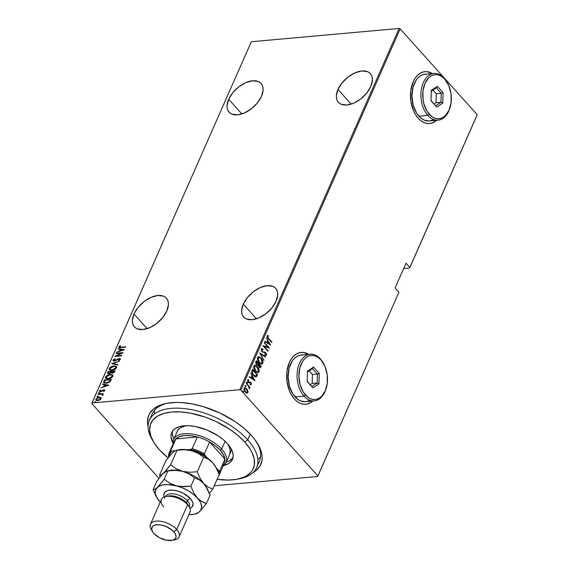 <?xml version="1.0" encoding="UTF-8"?>
<svg xmlns="http://www.w3.org/2000/svg" width="569" height="569" viewBox="0 0 569 569"><rect width="100%" height="100%" fill="white"/><g stroke="black" fill="none" stroke-linecap="round" stroke-linejoin="round"><path stroke-width="0.85" d="M153.097 441.131A58.6 29.275 23.8 0 1 149.398 420.228L152.129 414.033A58.6 29.275 23.8 0 1 167.506 403.186A58.6 29.275 -156.2 0 0 151.119 417.283M148.111 426.622A61.203 30.577 23.8 0 1 166.198 403.435A61.203 30.577 23.8 0 1 251.526 435.548L244.144 428.393L235.239 421.672L219.819 412.973L203.105 406.579L191.959 403.876L181.305 402.56L176.29 402.432L167.137 403.25L159.434 405.477L153.474 409.019L149.483 413.741L148.281 416.494L147.52 422.632L148.111 426.622M134 313.974L147.165 328.64L134 313.974L132.378 320.375L132.591 323.185L133.495 325.582L135.038 327.481L137.179 328.797L142.883 329.529L149.725 327.673L156.674 323.498L162.663 317.658L166.788 311.023A21.487 12.475 138.1 0 1 150.856 327.147A21.487 12.475 138.1 0 1 134.405 326.848A21.487 12.475 138.1 0 1 134 313.974A21.487 12.475 138.1 0 1 149.939 297.85A21.487 12.475 138.1 0 1 166.383 298.149A21.487 12.475 138.1 0 1 166.788 311.023L168.417 304.621L168.196 301.812L167.3 299.415L165.75 297.523L163.609 296.2L157.905 295.467L151.062 297.331L144.113 301.499L138.125 307.345L134 313.974M228.688 99.283L241.853 113.949L228.688 99.283L227.067 105.692L227.28 108.494L228.183 110.898L229.734 112.79L231.868 114.106L237.572 114.838L244.421 112.982L251.363 108.807L257.352 102.968L261.477 96.339A21.487 12.475 138.1 0 1 245.545 112.463A21.487 12.475 138.1 0 1 229.094 112.164A21.487 12.475 138.1 0 1 228.688 99.283A21.487 12.475 138.1 0 1 244.627 83.159A21.487 12.475 138.1 0 1 261.071 83.458A21.487 12.475 138.1 0 1 261.477 96.339L263.106 89.93L262.885 87.121L261.989 84.724L260.438 82.832L258.298 81.509L252.593 80.777L245.751 82.64L238.802 86.808L232.813 92.655L228.688 99.283M337.979 89.461L351.144 104.12L337.979 89.461L336.35 95.862L336.571 98.672L337.467 101.069L339.017 102.961L341.158 104.283L346.862 105.016L353.705 103.153L360.654 98.985L366.642 93.138L370.768 86.509A21.487 12.475 138.1 0 1 354.836 102.633A21.487 12.475 138.1 0 1 338.384 102.335A21.487 12.475 138.1 0 1 337.979 89.461A21.487 12.475 138.1 0 1 353.918 73.337A21.487 12.475 138.1 0 1 370.362 73.636A21.487 12.475 138.1 0 1 370.768 86.509L372.396 80.108L372.176 77.299L371.28 74.902L369.729 73.003L367.588 71.687L361.884 70.954L355.042 72.811L348.093 76.986L342.104 82.825L337.979 89.461M243.29 304.145L256.455 318.811L243.29 304.145L241.661 310.553L241.882 313.363L242.778 315.759L244.329 317.651L246.469 318.974L252.174 319.707L259.016 317.843L265.965 313.675L271.954 307.829L276.079 301.2A21.487 12.475 138.1 0 1 260.14 317.324A21.487 12.475 138.1 0 1 243.696 317.025A21.487 12.475 138.1 0 1 243.29 304.145A21.487 12.475 138.1 0 1 259.229 288.021A21.487 12.475 138.1 0 1 275.673 288.319A21.487 12.475 138.1 0 1 276.079 301.2L277.708 294.792L277.487 291.989L276.591 289.585L275.04 287.694L272.9 286.378L267.195 285.645L260.353 287.501L253.404 291.677L247.415 297.516L243.29 304.145M308.448 354.359A26.046 16.743 84.9 0 0 301.029 352.41M312.843 401.031A26.046 16.743 -95.1 0 1 305.809 404.282A26.046 16.743 -95.1 0 1 294.372 398.983A26.046 16.743 -95.1 0 1 287.032 370.725A26.046 16.743 -95.1 0 1 301.143 352.403A26.046 16.743 -95.1 0 1 308.647 354.338L303.177 352.41L299.899 352.588L296.762 353.754L293.874 355.86L291.364 358.84L289.315 362.56L286.911 371.664L287.025 381.778L289.642 391.372L291.783 395.505L294.372 398.983L297.31 401.664L300.482 403.449L303.775 404.267L307.054 404.097L310.19 402.93L313.078 400.818M432.269 73.607A26.046 16.743 84.9 0 0 424.858 71.666M436.665 120.287A26.046 16.743 -95.1 0 1 429.631 123.53A26.046 16.743 -95.1 0 1 418.194 118.238A26.046 16.743 -95.1 0 1 410.861 89.973A26.046 16.743 -95.1 0 1 424.972 71.651A26.046 16.743 -95.1 0 1 432.468 73.593L427.006 71.658L423.727 71.836L420.583 73.003L417.703 75.115L415.185 78.088L413.137 81.815L410.733 90.912L410.846 101.033L413.471 110.628L415.612 114.76L418.194 118.238L421.131 120.92L424.31 122.705L427.596 123.523L430.875 123.345L434.019 122.179L436.9 120.066M317.694 476.488L398.905 292.238L317.872 475.961L240.829 390.128L400.163 28.87L477.199 114.703L409.829 267.466L406.003 263.205L395.078 287.978L398.905 292.238L395.078 287.978L406.003 263.205L409.829 267.466L409.659 267.992L477.028 115.23L409.659 267.992L403.656 268.532L409.659 267.992L477.199 114.703L477.028 115.23L477.199 114.703L400.163 28.87L240.829 390.128L317.872 475.961L317.694 476.488L214.236 485.791L317.694 476.488L398.905 292.238L317.694 476.488M91.972 403.001L251.306 41.743L399.139 28.45L239.805 389.708L91.972 403.001L239.805 389.708L240.829 390.128L239.805 389.708L399.139 28.45L400.163 28.87L399.139 28.45L251.306 41.743L91.801 403.528L158.986 478.387L91.801 403.528L91.972 403.001M96.097 400.299L95.855 399.182L95.933 400.149L97.74 400.612L99.739 400.007L101.118 398.705L100.485 397.39L97.413 397.788L95.741 399.602L96.09 400.299L97.327 400.633L100.151 399.765L101.19 398.513L100.82 397.553L101.154 397.909M98.195 394.075L98.032 394.445L101.751 394.26L102.498 395.199L102.875 394.523L102.363 394.061L103.273 393.62L98.195 394.075L103.117 393.976L98.195 394.075L98.032 394.445L101.453 394.21L102.498 395.199L102.833 394.822L102.363 394.061L103.273 393.62L98.195 394.075M104.326 391.003L104.099 390.597L103.302 391.23L104.717 390.547L104.155 389.836L100.82 391.344L100.087 390.995L100.948 390.156L99.959 390.348L99.468 391.358L100.322 391.742L103.608 390.206L104.127 390.483L103.302 391.23L103.622 391.451L104.682 390.064L104.966 390.377M103.814 381.33L103.622 382.404L104.227 383.001L107.669 382.958L110.016 381.728L111.36 379.374L104.404 380L103.793 382.702L106.239 383.214L110.123 381.621L111.36 379.374L104.404 380L111.204 379.729L104.689 380.312L104.099 381.643L103.814 381.33M111.183 372.787L112.456 373.136L114.76 371.664L115.116 370.853L108.16 371.472L107.569 373.243L109.035 373.797L111.183 372.787L112.257 373.15L113.75 372.759L115.116 370.853L108.16 371.472L114.959 371.201L108.16 371.472L107.697 373.47L109.035 373.797L111.247 372.873M111.595 363.691L117.691 365.014L117.868 364.608L112.911 363.619L119.369 361.215L111.595 363.691L117.691 365.014L117.868 364.608L112.911 363.619L119.369 361.215L111.595 363.691M116.048 353.598L121.517 353.107L114.782 356.471L121.738 355.845L121.901 355.476L116.417 355.966L123.167 352.602L116.211 353.228L116.048 353.598L121.517 353.107L114.817 356.386L121.738 355.845L121.901 355.476L116.417 355.966L123.167 352.602L116.048 353.598M121.112 347.182L119.618 347.062L120.578 345.845L120.144 345.668L118.928 346.692L119.177 347.531L125.578 347.14L125.742 346.763L121.112 347.182L121.396 347.495L125.742 346.763L121.112 347.182L119.582 346.741L120.578 345.845L120.144 345.668L118.885 346.777L119.206 347.68L118.885 346.777C118.978 347.616 119.646 347.879 120.877 347.559L125.578 347.14L121.112 347.182M124.433 349.729L118.295 348.505L118.117 348.904L120.087 349.302L119.291 351.101L116.617 352.303L124.433 349.729L118.295 348.505L118.117 348.904L120.087 349.302L119.291 351.101L116.617 352.303L124.433 349.729M119.106 358.932L119.149 358.57L117.982 358.897L118.224 359.167L117.982 358.897L116.73 359.679L116.986 359.971L116.73 359.679L115.287 360.547L115.528 360.817L114.533 360.76L114.803 361.059L113.722 360.035L115.294 358.996L115.102 358.662L112.954 360.248L113.302 360.966L114.518 361.116L119.013 358.932L119.654 359.388L118.38 360.348L118.651 360.661L120.386 359.181L119.867 358.612L118.58 358.676L114.341 360.767L113.722 360.035L115.294 358.996L115.102 358.662L113.011 360.092L113.295 360.405L114.461 359.373M109.611 369.85L109.326 368.442L109.447 369.701L112.008 370.327L116.659 367.752L116.517 366.5L113.935 365.888L111.481 366.557L109.703 367.844L109.191 369.018L109.959 370.07L111.439 370.355L114.49 369.658L116.581 367.901L116.389 366.379L113.935 365.888L116.638 366.664M105.848 378.371L105.571 376.963L105.692 378.221L108.252 378.847L112.897 376.273L112.754 375.021L110.18 374.409L107.726 375.078L105.941 376.372L105.429 377.539L106.197 378.591L107.683 378.876L110.727 378.179L112.74 376.578L112.626 374.9L110.18 374.409L112.882 375.184M108.786 385.206L102.648 383.983L102.47 384.381L104.44 384.779L103.643 386.579L100.969 387.781L108.786 385.206L102.648 383.983L102.47 384.381L104.44 384.779L103.643 386.579L100.969 387.781L108.786 385.206M99.255 393.698L98.558 393.065L98.97 393.385L99.71 392.959L98.899 392.759L98.643 393.335L99.568 393.143L99.39 392.638L99.995 393.279M97.74 397.126L97.043 396.493L97.455 396.813L98.202 396.387L97.391 396.188L97.135 396.764L98.145 396.486L97.875 396.067L98.487 396.707M95.293 402.681L94.589 402.048L95.748 401.949L94.938 401.742L94.682 402.319L95.606 402.127L95.428 401.622L96.033 402.262M246.669 393.072L247.807 392.518L247.408 392.553L247.351 390.654L247.75 390.619L247.28 389.587L245.125 387.752L244.3 387.966L243.923 388.826L244.898 391.728L246.996 393.108L247.707 392.702L247.949 391.586L247.351 390.654L247.408 392.553L247.807 392.518L247.75 390.619L246.662 388.748L244.798 387.738L244.058 388.335L245.189 392.084L246.662 393.143M246.37 383.314L248.838 386.842L249.314 388.826L249.293 387.126L249.827 387.717L249.99 387.347L246.37 383.314L248.632 386.5L249.236 388.855L249.293 387.126L249.827 387.717L249.99 387.347L246.37 383.314M248.056 379.715L248.596 379.715L247.7 380.078L248.333 382.183L250.673 382.859L250.965 383.847L250.324 384.018L250.524 384.623L251.406 384.36L251.342 383.3L250.36 382.076L248.475 381.792L248.12 380.64L248.817 380.341L248.596 379.715L247.871 379.829L247.671 380.967L248.333 382.183L250.396 382.645L250.936 383.3L250.908 383.94L250.324 384.018L250.524 384.623L251.37 384.424L250.125 384.658M251.996 370.561L251.754 372.268L252.828 374.679L254.848 376.642L256.377 376.785L257.537 374.758L252.579 369.231L251.996 370.561C251.576 372.539 252.06 374.167 253.44 375.448L256.377 376.785L257.537 374.758L252.579 369.231L251.996 370.561M256.334 360.71L255.694 362.439L256.206 364.196L257.437 365.398L258.283 365.341L259.585 367.41L260.581 367.567L261.292 366.23L256.334 360.71L255.83 361.856L256.64 364.779L258.283 365.341L259.13 366.998L260.303 367.674L261.292 366.23L256.334 360.71M259.77 352.929L263.867 360.397L260.702 354.039L265.367 357.005L265.545 356.599L259.727 353.022L263.867 360.397L260.702 354.039L265.367 357.005L265.545 356.599L259.77 352.929M264.222 342.83L268.12 347.175L262.956 345.703L267.914 351.229L268.077 350.86L264.172 346.507L269.343 347.986L264.386 342.46L264.222 342.83L268.12 347.175L262.992 345.618L267.914 351.229L268.077 350.86L264.172 346.507L269.343 347.986L264.386 342.46L264.222 342.83M267.53 335.475L268.027 336.144L267.21 336.485L268.618 338.477L267.586 336.926L267.693 336.322L268.419 336.108L268.141 335.454L267.074 335.952L267.416 337.559L271.754 342.517L271.918 342.147L268.219 338.512L271.918 342.147L268.618 338.477L267.608 336.45L268.419 336.108L268.141 335.454L267.316 335.475M270.609 345.113L266.47 337.737L267.622 340.504L266.825 342.31L264.976 341.13L264.791 341.535L270.609 345.113L266.47 337.737L267.622 340.504L266.825 342.31L264.976 341.13L264.791 341.535L270.609 345.113M261.242 349.167L262.046 351.877L265.417 352.894L266.007 354.203L264.969 354.473L265.118 355.156L266.328 355.177L266.47 354.01L265.609 352.538L262.771 351.905L261.925 351.101L261.747 349.743L262.985 349.729L262.892 349.089L261.797 348.74L261.242 349.167L262.046 351.877L265.595 353.065L265.958 354.373L264.969 354.473L265.118 355.156L266.441 354.985L265.737 352.673L262.217 351.514L261.747 349.743L262.117 349.48L261.349 349.779L262.985 349.729L262.892 349.089L261.242 349.167L261.804 348.74M261.975 360.077L262.387 363.328L262.778 363.292C263.027 361.194 262.48 359.487 261.121 358.164L259.315 356.855L257.892 357.026L257.366 358.577L257.778 360.383L259.613 363.079L261.989 364.046L262.778 363.292L262.928 361.848L262.238 359.779L261.121 358.164L260.723 358.207L261.633 359.437M256.875 371.941L255.197 370.832L253.952 368.698L254.187 366.223L256.121 366.173L257.202 367.062L258.504 371.265L257.615 371.92L255.595 370.796L254.315 366.592L255.147 365.945L257.835 367.901L258.625 371.849L259.023 371.813C259.272 369.722 258.717 368.008 257.366 366.692L255.559 365.376L254.137 365.547L253.61 367.097L254.023 368.904L255.851 371.6L258.234 372.567L259.201 370.753L258.482 368.307L257.366 366.692L256.968 366.728L257.871 367.958M254.962 380.59L250.822 373.214L251.975 375.981L251.178 377.788L249.329 376.607L249.151 377.012L254.962 380.59L250.822 373.214L251.975 375.981L251.178 377.788L249.329 376.607L249.151 377.012L254.962 380.59M246.356 382.261L247.266 382.24L246.726 382.453L247.295 383.264L247.558 382.681L246.932 382.347L247.181 383.179L247.579 383.143L247.33 382.311L246.754 382.226L247.003 383.051L247.579 383.143L246.605 383.086M244.848 385.682L245.822 385.739L245.218 385.761L245.787 386.685L246.043 386.109L245.424 385.775L245.673 386.607L246.071 386.571L245.822 385.739L245.246 385.647L245.495 386.479L246.071 386.571L245.097 386.515M242.394 391.244L243.368 391.294L242.764 391.316L243.333 392.247L243.589 391.664L242.97 391.33L243.219 392.162L243.617 392.126L243.368 391.294L242.792 391.209L243.041 392.041L243.617 392.126L242.643 392.077M252.771 472.782L256.199 470.463L260.182 465.741L262.046 460.022L262.153 456.85L261.704 453.521L259.18 446.487L254.571 439.197L251.526 435.548A61.203 30.577 23.8 0 1 257.7 443.792A61.203 30.577 23.8 0 1 252.771 472.782M256.996 442.661A58.6 29.275 23.8 0 1 259.357 461.324A58.6 29.275 23.8 0 1 257.636 464.261A58.6 29.275 -156.2 0 0 256.996 442.661M258.561 458.834L260.716 456.708L258.561 458.834M154.612 410.007L154.512 413.037L154.612 410.007M429.517 123.544A26.046 16.743 84.9 0 0 436.473 120.301M430.676 123.366L433.82 122.2L436.7 120.087M430.093 72.498L426.807 71.68M305.695 404.289A26.046 16.743 84.9 0 0 312.644 401.053M306.855 404.111L309.991 402.944L312.879 400.832M306.271 353.249L302.978 352.424M271.754 342.517L271.918 342.147L271.498 342.232L267.338 337.374L267.295 336.357L268.419 336.108L267.743 335.49L268.141 335.454L267.11 335.852L268.404 338.79L271.754 342.517M268.141 335.454L267.458 335.468M264.877 341.357L266.825 342.31L264.877 341.357M267.615 340.518L268.027 341.265L267.615 340.518M269.621 344.096L270.062 344.885L269.621 344.096L267.017 342.723L267.643 341.3L267.017 342.723L269.237 344.131L267.017 342.723L268.042 341.265L267.643 341.3L269.635 344.096L267.416 342.687L268.042 341.265L269.635 344.096M264.244 342.787L268.86 347.929L264.244 342.787M263.774 346.542L268.077 350.86L267.658 350.945L263.774 346.542M263.034 345.788L268.12 347.175L263.034 345.788M261.612 348.783L262.892 349.089L262.551 349.544L261.399 348.776M262.586 349.764L261.349 349.779L261.384 350.817M261.584 351.222L262.373 351.941L264.877 352.069L265.73 353.228M265.943 353.662L266.05 355.02L266.441 354.985L265.737 355.341M265.958 355.355L266.441 354.985M265.958 354.373L264.969 354.473M264.571 354.508L265.559 354.409L264.571 354.508M265.631 354.622L264.941 354.622M265.602 355.383L266.128 354.38L265.211 352.574L262.373 351.941L261.527 351.137M261.441 350.952L261.349 349.779M259.877 353.285L265.545 356.599L265.069 356.813L259.877 353.285M260.317 354.074L260.702 354.039L260.317 354.074M263.66 360.028L264.044 359.992L263.66 360.028M258.347 356.784L261.121 358.164L258.532 356.749L257.558 357.517C257.288 359.608 257.828 361.315 259.187 362.638L261.776 364.082L262.778 363.292L261.569 364.089M261.107 364.117L262.046 363.826L262.494 363.001L262.138 360.454L260.303 357.773L257.942 356.82M259.862 357.396L259.393 357.097M260.63 363.413L258.952 362.304L257.714 360.177L257.622 358.235L258.696 357.453M258.184 361.244L259.35 362.268L258.07 358.072L258.909 357.424L260.965 358.541L262.266 362.745L261.37 363.399L258.952 362.304L261.171 363.399M258.703 357.46L259.884 357.652L261.292 358.939L262.217 360.71L262.352 362.481L261.029 363.378L259.023 361.877L257.921 359.238L258.703 357.46L257.672 358.107L258.07 358.072L257.672 358.107L257.899 360.675M259.941 367.702L260.894 366.272L256.199 361.031L261.292 366.23L260.097 367.659M257.906 365.49L258.283 365.341M257.323 364.871L255.965 363.712L256.285 361.685L256.406 364.445L257.615 364.701M259.485 367.033L258.369 365.682L258.639 364.302L258.411 365.839M260.396 366.543L259.884 366.998L258.881 366.649L259.279 366.614L258.923 364.516L258.525 364.558L259.037 364.267L258.639 364.302L260.623 366.038L260.396 366.543L259.279 366.614L259.037 364.267L260.623 366.038L259.727 366.962M258.639 366.329L260.005 366.578M258.013 364.665L256.406 364.445L256.804 364.409L256.27 363.378L256.441 362.197L256.043 362.233L256.683 361.649L256.285 361.685L258.525 363.698L258.013 364.665L256.804 364.409L256.683 361.649L258.525 363.698L257.437 364.836M254.585 365.305L257.366 366.692L254.777 365.27L253.795 366.045C253.525 368.129 254.073 369.836 255.424 371.166L258.02 372.603L259.023 371.813L257.814 372.61M257.344 372.638L258.689 371.692L258.383 368.975L256.548 366.294L254.187 365.341M256.1 365.917L255.637 365.618M254.428 369.765L255.197 370.832L257.416 371.92M258.212 368.591L258.646 370.711L257.864 371.87L256.299 371.45L254.684 369.473L254.165 367.147L254.948 365.981L253.916 366.628L254.315 366.592L253.916 366.628L254.144 369.196M255.609 376.963L257.138 374.793L252.437 369.551L257.537 374.758L256.377 376.785L255.716 376.934M255.517 376.97L256.377 376.785M256 376.038L253.603 375.078L252.287 372.048L252.928 370.17L256.861 374.558L256.064 375.988L254.841 376.244L252.309 373.805L251.882 372.197L252.529 370.206L256.861 374.558L255.545 376.223L253.212 375.113L255.609 376.081M252.287 372.048L251.889 372.083L253.212 375.113L253.603 375.078L252.387 372.958L252.707 370.668L251.889 372.083L252.287 372.048M252.928 370.17L252.309 370.704L252.928 370.17M249.229 376.834L251.178 377.788L249.229 376.834M251.967 375.995L252.38 376.742L251.967 375.995M253.973 379.573L254.414 380.362L253.973 379.573L251.37 378.2L251.996 376.778L251.37 378.2L253.589 379.608L251.37 378.2L252.394 376.742L251.996 376.778L253.987 379.573L251.768 378.165L252.394 376.742L253.987 379.573M250.524 384.623L251.406 384.36L250.822 382.468L248.475 381.792L248.148 380.569L248.817 380.341L248.596 379.715L247.7 380.078M250.965 383.847L250.324 384.018M249.926 384.054L250.566 383.883M248.959 382.66L250.296 382.603M249.137 382.731L248.561 382.695M248.596 379.715L248.198 379.751L248.404 380.327L247.949 379.701M248.326 380.355L248.817 380.341M248.418 380.377L247.75 380.604L248.077 381.827L250.196 381.991L248.873 382.069M250.196 381.991L249.798 382.027L250.822 382.468L250.424 382.503L250.773 382.98M250.965 383.406L251.007 384.395L251.406 384.36M250.602 384.687L250.943 383.335L249.428 381.97M248.475 382.105L248.077 381.827M247.771 381.28L247.75 380.604M249.329 382.681L249.827 382.624M247.003 383.051L247.579 383.143M247.33 382.311L246.754 382.226M247.159 383.221L246.64 382.14M246.228 383.634L249.99 387.347L246.228 383.634M249.151 388.663L249.521 388.627L249.151 388.663M245.495 386.479L246.071 386.571M245.822 385.739L245.246 385.647M245.644 386.65L245.132 385.569M246.597 393.143L247.408 392.553L246.27 393.108M244.613 387.774L246.662 388.748L246.263 388.783L246.875 389.609L244.528 387.766M246.526 392.475L245.438 392.19L244.521 391.166M244.179 390.469L244.073 388.954L244.912 388.399L244.108 388.869L244.058 390.057M244.606 391.301L245.346 391.707L244.506 388.833L245.118 388.357L246.491 389.111L247.366 392.02L246.775 392.468L244.954 391.742L246.562 392.468M244.506 388.833L245.474 388.399L246.718 389.388L247.465 391.216L247.053 392.39L246.1 392.318L245.125 391.436L244.506 388.833M243.041 392.041L243.617 392.126M243.368 391.294L242.792 391.209M243.198 392.205L242.679 391.123M119.106 347.503L120.429 345.98M118.885 346.777L119.17 347.09L120.244 346.094M119.831 347.19L119.582 346.741M119.867 347.054L121.396 347.495L119.903 347.375M119.604 351.35L120.087 349.302L119.604 351.35M118.501 348.982L118.295 348.505L124.085 349.921L118.501 348.982M123.075 349.899L120.087 350.853L120.713 349.423L123.317 350.17L120.087 350.853L120.713 349.423L123.075 349.899M116.489 353.555L122.463 353.008L116.489 353.555M116.702 356.279L121.745 355.831L116.702 356.279M115.756 356.379L116.474 356.03L115.756 356.379M113.956 360.696L113.722 360.035M114.006 360.348L114.817 361.073L114.035 360.853M118.665 360.668L119.91 359.779L119.625 359.466L118.38 360.348L118.651 360.661L120.322 359.444L120.258 358.826L120.543 359.146M120.322 359.444L119.149 358.57L120.365 359.011M113.252 360.938L113.011 360.092L114.362 361.13L119.013 358.932L119.91 359.779L119.298 359.252L119.91 359.779L119.006 360.504M119.013 358.932L119.625 359.466M113.011 360.092L113.366 361.109M114.525 359.338L113.259 360.959M119.803 359.331L119.91 359.779M120.351 359.003L118.864 358.989M112.185 363.911L112.954 363.669L112.185 363.911M113.195 363.932L117.762 364.85L113.195 363.932M115.912 366.905L116.218 368.15L115.934 367.83L112.178 369.957L110.173 369.487L110.052 368.363L114.22 366.201L113.935 365.888L109.326 368.442L109.611 368.755L110.834 367.41M116.673 366.692L113.636 366.28M111.133 367.211L109.611 368.755L109.86 370.135M112.698 370.248L110.486 369.836M115.279 369.217L114.91 369.473M110.329 369.622L112.491 370.27M113.779 366.258L115.784 366.728L115.628 368.314L113.153 369.786L110.507 369.736L110.052 368.363L111.787 366.813L113.779 366.258L115.799 366.742L116.218 368.15L115.927 366.913M107.875 373.613L107.655 372.624L107.939 372.937L108.444 371.792L107.904 373.677M110.941 373.029L111.19 371.799L109.198 373.428L108.395 373.221L108.715 371.785L111.296 371.55L111.581 371.863L111.296 371.55L111.581 371.863L110.884 373.086M109.483 373.741L108.629 373.456M113.907 372.667L114.013 371.792L112.605 372.766L111.83 372.574L112.015 371.486L114.241 371.287L113.871 372.702M112.882 373.072L112.121 372.894M112.022 372.702L112.797 373.086M109.198 373.428L108.309 373.051L108.715 371.785L111.296 371.55L110.414 372.937L109.198 373.428M108.587 373.349L109.39 373.748M114.013 371.792L113.003 372.695L111.744 372.425L112.015 371.486L114.241 371.287L114.013 371.792M109.995 374.779L105.571 376.963L105.855 377.275L107.072 375.931M112.911 375.213L109.874 374.8M107.377 375.739L105.855 377.275L106.104 378.662M108.935 378.769L106.73 378.364M111.517 377.745L112.456 376.671L112.164 375.433L112.506 376.55L111.147 377.994M106.567 378.15L108.7 378.798L106.417 378.015L106.289 376.884L110.016 374.779L112.043 375.263L112.456 376.671L112.178 376.351L108.416 378.477L108.736 378.79M103.956 382.845L104.099 381.643L104.077 383.022L103.793 382.702M109.234 382.311L110.628 380.426L110.486 379.808L109.568 381.458L106.403 382.845L104.362 382.027L104.952 380.305L110.486 379.808L110.301 381.109L109.099 382.396M106.88 383.136L105.386 383.086M104.646 382.34L106.752 383.15M104.71 382.596L104.369 381.884L104.952 380.305L110.486 379.808L109.568 381.458L107.989 382.489L105.72 382.859L104.362 382.027M103.956 386.828L104.44 384.779L103.956 386.828M102.861 384.459L102.648 383.983L108.437 385.398L102.861 384.459M107.427 385.377L104.44 386.33L105.066 384.9L107.669 385.647L104.44 386.33L105.066 384.9L107.427 385.377M99.731 391.621L99.497 390.924L100.557 391.728L103.608 390.206L104.319 391.017M103.608 390.206L104.099 390.597M103.181 390.377L104.035 390.156L102.904 390.057L103.153 390.334L101.965 390.675L102.235 390.981L101.965 390.675L101.467 391.479L100.692 391.358L100.962 391.664L100.13 390.86L100.948 390.156L100.592 389.95L99.539 391.472M99.497 390.924L99.781 391.237L100.272 390.64M100.692 391.358L100.13 390.86M100.976 391.678L100.386 391.429M104.788 390.249L103.622 390.227M100.549 390.441L99.753 391.671M99.71 392.959L98.558 393.065L98.97 393.385M98.558 393.065L99.582 392.959L99.298 392.646M99.76 392.959L98.821 393.428M102.868 394.481L103.117 395.135M102.833 394.822L102.363 394.061M102.335 395.355L102.235 394.808M102.413 394.737L101.73 394.53M98.202 396.387L97.043 396.493L97.455 396.813M97.043 396.493L97.327 396.806L98.067 396.387L97.783 396.074M98.245 396.387L97.313 396.856M101.033 397.738L99.212 397.276L95.855 399.182L96.14 399.495L96.794 398.663L96.061 399.715L96.232 400.484M99.098 397.646L99.49 397.596L99.212 397.276L100.82 397.553M101.218 397.959L99.063 397.653M100.749 398.378L100.777 399.075L100.493 398.762L97.896 400.242L98.181 400.555L96.83 400.213L98.138 400.562M98.181 400.555L96.552 399.907L96.481 399.125L99.042 397.646L100.428 398.016L100.777 399.075L100.706 398.328L99.71 399.602L97.584 400.256L96.438 399.715L96.979 398.485L99.042 397.646L100.528 398.172M95.748 401.949L94.589 402.048L95.009 402.368M94.589 402.048L94.874 402.368L95.62 401.942L95.336 401.629M95.798 401.949L94.859 402.411M108.416 378.477L106.318 377.887L106.794 376.173L109.54 374.843L112.029 375.248L112.221 376.23L111.432 377.268L108.416 378.477M149.398 420.228A58.6 29.275 23.8 0 1 192.045 409.794A58.6 29.275 23.8 0 1 247.721 439.851A58.6 29.275 -156.2 0 0 176.283 408.144A58.6 29.275 -156.2 0 0 152.4 439.993L153.737 442.234A55.997 27.973 23.8 0 1 176.561 411.792A55.997 27.973 23.8 0 1 244.826 442.099L247.721 439.851L250.239 434.147L247.721 439.851A58.6 29.275 23.8 0 1 256.626 467.519A58.6 29.275 23.8 0 1 238.696 478.885A58.6 29.275 -156.2 0 0 240.004 478.636A58.6 29.275 -156.2 0 0 247.721 439.851L244.826 442.099L238.062 435.548L229.919 429.403L215.815 421.444L205.665 417.276L190.323 413.122L180.572 411.913L171.653 412.013L163.908 413.414L157.62 416.067L153.054 419.865L150.365 424.666L149.661 430.285L150.977 436.501L154.263 443.087L159.377 449.78A55.997 27.973 23.8 0 1 153.737 442.234M229.656 454.453L230.296 450.847L229.62 447.668L227.792 444.055A28.649 14.31 23.8 0 1 229.677 454.403L229.698 454.354M227.436 443.656A33.208 16.586 23.8 0 1 232.486 459.339A33.208 16.586 23.8 0 1 223.902 465.449L228.482 463.65L231.192 461.395L232.785 458.55L233.198 455.221L232.415 451.53L230.473 447.625L227.436 443.656L223.425 439.78L218.596 436.131L207.251 430.1L195.117 426.48L189.335 425.761L184.043 425.818L179.448 426.65L175.729 428.222L173.012 430.477L171.418 433.322L171.006 436.651L172.99 442.995A33.208 16.586 23.8 0 1 171.717 432.54A33.208 16.586 23.8 0 1 195.885 426.629A33.208 16.586 23.8 0 1 227.436 443.656M226.298 462.078A33.208 16.586 -156.2 0 0 233.013 457.718L229.848 460.556M159.377 449.78L168.004 457.86A55.997 27.973 23.8 0 1 159.377 449.78M217.109 479.283L228.219 480.072L236.59 479.318L243.639 477.284L246.583 475.805L251.157 472.007L252.743 469.724L254.443 464.489L254.13 458.543L251.825 452.106L249.94 448.785L244.826 442.099A55.997 27.973 23.8 0 1 237.451 479.155A55.997 27.973 23.8 0 1 217.109 479.283M172.563 431.06A33.208 16.586 -156.2 0 0 173.872 438.955M172.371 433.557L173.154 437.248M176.995 431.956L178.374 429.503L180.714 427.554L186.17 425.697A28.649 14.31 23.8 0 0 177.258 431.281M173.758 443.706A27.348 13.663 23.8 0 1 175.878 438.898A27.348 13.663 23.8 0 1 197.372 436.964A27.348 13.663 23.8 0 1 209.598 441.985A27.348 13.663 23.8 0 1 220.239 450.257L221.682 449.133A28.649 14.31 -156.2 0 0 190.558 433.834A28.649 14.31 -156.2 0 0 173.083 443.962A28.649 14.31 23.8 0 1 173.616 439.538A28.649 14.31 23.8 0 1 194.463 434.439A28.649 14.31 23.8 0 1 221.682 449.133L225.132 441.309L221.682 449.133A28.649 14.31 23.8 0 1 226.035 462.661A28.649 14.31 23.8 0 1 223.126 466.032A28.649 14.31 -156.2 0 0 221.682 449.133L220.239 450.257L215.502 445.897L209.598 441.985L224.911 459.055L223.453 454.752L220.239 450.257A27.348 13.663 23.8 0 1 224.911 459.055A27.348 13.663 23.8 0 1 222.863 465.364M169.157 452.86L174.349 441.096A27.348 13.663 -156.2 0 1 175.878 438.898L170.686 450.662A27.348 13.663 -156.2 0 0 168.637 456.971A27.348 13.663 23.8 0 1 169.157 452.86A27.348 13.663 23.8 0 1 170.686 450.662L171.625 451.174L169.363 454.425L169.021 456.587A26.565 13.272 23.8 0 1 171.625 451.174L174.704 450.897L171.625 451.174L170.686 450.662L175.878 438.898L197.372 436.964L190.615 435.662L184.498 435.562L179.463 436.665L175.878 438.898L197.372 436.964L192.18 448.728L190.7 449.46L187.208 449.773L190.7 449.46A26.565 13.272 23.8 0 1 204.996 455.335L204.406 453.756L209.598 441.985L224.911 459.055L219.726 470.819L218.588 470.485L216.32 467.953L218.588 470.485A26.565 13.272 23.8 0 1 218.745 473.266L218.588 470.485L219.726 470.819A27.348 13.663 23.8 0 1 219.2 474.93A27.348 13.663 23.8 0 1 218.46 476.217A27.348 13.663 -156.2 0 0 219.726 470.819L224.911 459.055A27.348 13.663 -156.2 0 1 224.392 463.166L219.2 474.93M207.486 458.109L204.996 455.335L201.597 453.472L190.7 449.46L192.18 448.728A27.348 13.663 23.8 0 1 204.406 453.756L209.598 441.985A27.348 13.663 -156.2 0 0 197.372 436.964L192.18 448.728A27.348 13.663 -156.2 0 1 204.406 453.756L204.996 455.335L207.486 458.109M179.071 536.88L189.996 512.107A15.626 7.81 -156.2 0 0 187.621 504.731L186.547 502.847A13.023 6.508 -156.2 0 0 168.388 496.012L165.835 496.531A15.626 7.81 23.8 0 1 187.621 504.731A15.626 7.81 -156.2 0 0 172.77 496.716A15.626 7.81 -156.2 0 0 161.404 499.497L150.472 524.269A15.626 7.81 23.8 0 1 161.845 521.489A15.626 7.81 23.8 0 1 176.696 529.504A15.626 7.81 -156.2 0 0 157.649 521.048A15.626 7.81 -156.2 0 0 151.276 529.54L152.613 531.773A13.023 6.508 23.8 0 1 157.926 524.696A13.023 6.508 23.8 0 1 173.801 531.745L176.696 529.504L187.621 504.731L176.696 529.504A15.626 7.81 23.8 0 1 179.071 536.88A15.626 7.81 23.8 0 1 173.225 540.045M163.772 506.872A15.626 7.81 23.8 0 1 165.835 496.531M172.08 540.365L174.64 539.846A15.626 7.81 -156.2 0 0 176.696 529.504L173.801 531.745A13.023 6.508 23.8 0 1 172.08 540.365A13.023 6.508 23.8 0 1 153.929 533.53L159.533 537.762L166.603 540.266L172.748 540.201L175.266 538.701L175.892 537.584L176.056 536.275L174.989 533.302L172.222 530.223L165.878 526.425L161.119 525.009L156.781 524.746L153.516 525.692L152.456 526.574L151.667 528.999L152.734 531.972L153.929 533.53A13.023 6.508 23.8 0 1 152.613 531.773M189.349 507.1A13.023 6.508 -156.2 0 0 187.457 500.777A2.603 1.515 138.1 0 1 190.352 498.536A15.626 7.81 23.8 0 1 189.946 508.387L192.116 506.887L193.062 503.978L192.699 502.242L190.352 498.536A2.603 1.515 -41.9 0 0 187.457 500.777A13.023 6.508 -156.2 0 0 175.081 494.098A13.023 6.508 -156.2 0 0 165.607 496.417L165.522 496.602M152.079 530.721A15.626 7.81 23.8 0 1 150.472 524.269M167.243 496.332A13.023 6.508 23.8 0 1 186.547 502.847L187.457 500.777L186.547 502.847A13.023 6.508 23.8 0 1 188.396 505.656M177.037 450.243L184.434 449.745L191.696 450.684L198.161 453.315L203.681 457.199L197.251 471.772L189.854 472.27L182.592 471.331L179.242 470.207L176.12 468.7L170.608 464.816L177.037 450.243L184.434 449.745L191.696 450.684A24.744 12.362 -156.2 0 0 178.289 449.837L176.17 450.271L177.037 450.243L170.608 464.816L165.273 471.438L161.233 474.838L159.498 475.165L165.928 460.591L172.82 452.383L176.248 450.25L174.157 451.26L171.746 453.657M174.256 451.317L171.262 453.97L165.928 460.591L159.498 475.165L160.166 476.914L159.498 475.165L161.233 474.838L167.144 470.897L175.33 470.385L182.592 471.331L176.12 468.7L170.608 464.816L163.716 473.024L166.191 471.21L169.185 470.478A24.744 12.362 -156.2 0 1 182.592 471.331A24.744 12.362 23.8 0 1 203.681 483.458L200.053 478.152L197.251 471.772L203.681 457.199L208.41 459.204L212.785 462.817L216.412 468.131L219.214 474.503L212.785 489.084L219.214 474.503L215.281 466.153A24.744 12.362 -156.2 0 0 212.785 462.817L215.594 466.687M194.05 514.284L197.023 513.565L199.52 511.744L206.412 503.529L201.682 501.524L197.308 497.911A24.744 12.362 23.8 0 1 199.52 511.744A24.744 12.362 23.8 0 1 194.05 514.284A24.744 12.362 23.8 0 1 188.858 514.682L194.235 514.248L198.083 512.811L200.594 510.471L201.597 507.384L201.021 503.778L200.146 501.851L193.688 492.612L190.878 486.225L194.577 477.839L199.299 479.852L208.055 487.071L212.785 489.084L209.115 493.792L212.785 489.084L208.055 487.071L203.681 483.458A24.744 12.362 23.8 0 1 206.312 487.028A24.744 12.362 -156.2 0 0 206.177 486.794A24.744 12.362 -156.2 0 0 203.681 483.458L200.053 478.152L197.251 471.772L189.854 472.27L182.592 471.331L189.057 473.956L194.577 477.839L199.299 479.852L203.681 483.458A24.744 12.362 -156.2 0 0 182.592 471.331L189.057 473.956L194.577 477.839L190.878 486.225L179.818 486.467L167.556 484.525L162.627 484.966L158.779 486.41L156.262 488.75L155.266 491.829L155.351 493.586L156.717 497.37L160.266 502.071A24.744 12.362 23.8 0 1 159.555 501.303A24.744 12.362 23.8 0 1 157.058 497.975A24.744 12.362 23.8 0 1 157.343 487.477A24.744 12.362 23.8 0 1 176.219 485.777A24.744 12.362 23.8 0 1 197.308 497.911L193.183 494.091L188.054 490.642L182.265 487.811L172.869 484.66L169.747 483.152L164.235 479.269L157.343 487.477L154.86 489.29L153.125 489.617L156.923 497.74M167.684 470.862L167.684 470.862A24.744 12.362 23.8 0 1 182.592 471.331L175.33 470.385L167.933 470.883L164.235 479.269L162.371 481.723L157.343 487.477L154.86 489.29L153.125 489.617L155.927 495.997M215.623 466.758L212.785 462.817A24.744 12.362 -156.2 0 0 191.696 450.684L198.161 453.315L203.681 457.199L208.41 459.204L212.785 462.817L208.659 458.998L203.531 455.549L194.726 451.587L185.8 449.595L178.104 449.873M162.158 474.61L160.465 476.552L162.158 474.61M158.68 478.785L160.465 476.552L156.824 481.239L153.125 489.617L156.824 481.239L158.68 478.785M196.085 513.871L199.52 511.744L206.412 503.529L210.11 495.151L205.601 485.926L203.681 483.458L207.301 488.757L210.11 495.151L206.412 503.529L204.022 502.69L199.434 499.952L197.308 497.911L193.688 492.612L190.878 486.225L183.474 486.723L176.219 485.777L169.747 483.152L164.235 479.269L167.933 470.883M164.178 497.022L163.794 495.243L164.74 492.334L167.77 490.535L172.421 490.115L177.99 491.139L183.623 493.458L190.352 498.536A15.626 7.81 23.8 0 0 171.489 490.08A15.626 7.81 23.8 0 0 164.775 498.302M159.555 501.303L160.266 502.064M189.356 507.107L189.434 506.929A13.023 6.508 -156.2 0 0 187.457 500.777A13.023 6.508 -156.2 0 0 175.864 494.269A13.023 6.508 -156.2 0 0 166.048 495.691M187.621 504.731A15.626 7.81 23.8 0 1 189.193 506.837L187.855 504.596A13.023 6.508 -156.2 0 0 186.547 502.847L187.621 504.731M324.024 364.402L323.669 363.719A23.443 15.064 84.9 0 0 320.411 358.975L320.952 359.914A22.134 14.232 -95.1 0 1 324.024 364.402A22.134 14.232 -95.1 0 1 326.186 388.392A22.134 14.232 -95.1 0 1 305.475 395.014L304.024 396.131A23.443 15.064 84.9 0 0 325.952 389.118L326.186 388.392M310.119 354.21L301.179 355.013A23.443 15.064 84.9 0 0 288.476 371.507A23.443 15.064 84.9 0 0 295.083 396.934A23.443 15.064 84.9 0 0 305.375 401.7L314.316 400.896A23.443 15.064 -95.1 0 1 304.024 396.131L295.083 396.934L304.024 396.131A23.443 15.064 -95.1 0 1 297.423 370.696A23.443 15.064 -95.1 0 1 310.119 354.21A23.443 15.064 -95.1 0 1 320.411 358.975A23.443 15.064 -95.1 0 1 323.846 364.06M326.065 388.755A23.443 15.064 -95.1 0 1 314.316 400.896M320.952 359.914L318.455 357.638L315.759 356.123L312.957 355.426L310.176 355.575L307.502 356.564L305.055 358.356L302.914 360.888L299.899 367.73L298.903 376.059L300.091 384.601L303.277 392.055L307.971 397.29L310.667 398.805L313.469 399.502L316.25 399.353L318.925 398.364L321.371 396.572L325.248 390.875L327.296 383.143L327.196 374.537L324.97 366.386L320.411 358.975A23.443 15.064 84.9 0 0 299.472 363.349A23.443 15.064 84.9 0 0 304.024 396.131L305.475 395.014A22.134 14.232 -95.1 0 1 301.179 364.053A22.134 14.232 -95.1 0 1 320.952 359.914M313.54 367.048L319.259 373.428L318.939 383.84L312.886 387.88L307.168 381.5L307.488 371.088L313.54 367.048L307.488 371.088L307.168 381.5L312.886 387.88L307.175 381.166L312.886 387.88L318.939 383.84L317.125 383.022L311.94 386.479L317.125 383.022L312.161 383.463L317.125 383.022L318.939 383.84L319.259 373.428L313.54 367.048L312.502 368.627L317.402 374.096L312.438 374.537L309.138 370.867L312.438 374.537L317.402 374.096L317.125 383.022L317.402 374.096L319.259 373.428L317.402 374.096L312.502 368.627L313.54 367.048M303.014 355.02L300.062 355.177L297.231 356.23L294.635 358.129L292.374 360.803L289.18 368.051L288.127 376.87L289.386 385.917L292.758 393.812L297.729 399.353L300.588 400.953L305.446 401.7M306.499 401.536L309.323 400.484M310.333 384.687L312.161 383.463L312.438 374.537L312.161 383.463L310.333 384.687M307.459 371.991L312.502 368.627L307.459 371.991M447.853 83.65L447.497 82.974A23.443 15.064 84.9 0 0 444.24 78.223L444.78 79.169A22.134 14.232 -95.1 0 1 447.853 83.65A22.134 14.232 -95.1 0 1 450.008 107.641A22.134 14.232 -95.1 0 1 429.296 114.262L427.852 115.386A23.443 15.064 84.9 0 0 449.78 108.373L450.008 107.641M433.948 73.458L425 74.262A23.443 15.064 84.9 0 0 412.305 90.755A23.443 15.064 84.9 0 0 418.905 116.19A23.443 15.064 84.9 0 0 429.204 120.955L438.144 120.151A23.443 15.064 -95.1 0 1 427.852 115.386L418.905 116.19L427.852 115.386A23.443 15.064 -95.1 0 1 421.245 89.952A23.443 15.064 -95.1 0 1 433.948 73.458A23.443 15.064 -95.1 0 1 444.24 78.223A23.443 15.064 -95.1 0 1 447.668 83.316M449.894 108.003A23.443 15.064 -95.1 0 1 438.144 120.151M444.78 79.169L442.277 76.893L439.581 75.371L436.786 74.674L433.998 74.824L431.33 75.819L428.877 77.612L425 83.302L422.952 91.04L423.051 99.639L423.912 103.857L427.099 111.311L431.793 116.545L434.496 118.06L437.291 118.757L440.079 118.608L442.746 117.619L445.2 115.82L449.076 110.13L451.117 102.392L451.025 93.793L448.792 85.635L444.24 78.223A23.443 15.064 84.9 0 0 423.3 82.605A23.443 15.064 84.9 0 0 427.852 115.386L429.296 114.262A22.134 14.232 -95.1 0 1 425 83.302A22.134 14.232 -95.1 0 1 444.78 79.169M437.362 86.303L443.087 92.683L442.76 103.096L436.715 107.128L430.989 100.756L431.316 90.336L437.362 86.303L431.316 90.336L430.989 100.756L436.715 107.128L431.003 100.421L436.715 107.128L442.76 103.096L440.954 102.271L435.769 105.734L440.954 102.271L435.982 102.719L440.954 102.271L442.76 103.096L443.087 92.683L437.362 86.303L436.323 87.882L441.231 93.344L436.259 93.793L432.966 90.122L436.259 93.793L441.231 93.344L440.954 102.271L441.231 93.344L443.087 92.683L441.231 93.344L436.323 87.882L437.362 86.303M426.835 74.269L423.884 74.432L421.06 75.478L418.464 77.377L416.202 80.058L413.002 87.306L411.956 96.125L413.208 105.165L416.579 113.06L418.905 116.19L421.551 118.601L424.41 120.208L429.268 120.948M430.32 120.792L433.144 119.739M434.154 103.935L435.982 102.719L436.259 93.793L435.982 102.719L434.154 103.935M431.288 91.239L436.323 87.882L431.288 91.239M261.776 364.082L261.377 364.117M258.532 356.749L258.141 356.784M261.37 363.399L260.972 363.435M258.909 357.424L258.511 357.46M258.02 372.603L257.622 372.638M254.777 365.27L254.379 365.305M257.615 371.92L257.216 371.955M255.147 365.945L254.748 365.981M250.047 382.581L249.649 382.617M248.24 379.665L247.842 379.701M248.511 380.312L248.112 380.348M249.087 382.084L248.689 382.119M244.798 387.738L244.407 387.774M246.775 392.468L246.377 392.503M245.118 388.357L244.72 388.392M259.357 461.324L256.626 467.519M240.004 478.636L237.451 479.155M177.279 431.231L173.616 439.538M231.697 449.823L226.035 462.661M206.177 486.794L206.49 487.327M157.058 497.975L156.738 497.441"/></g></svg>
